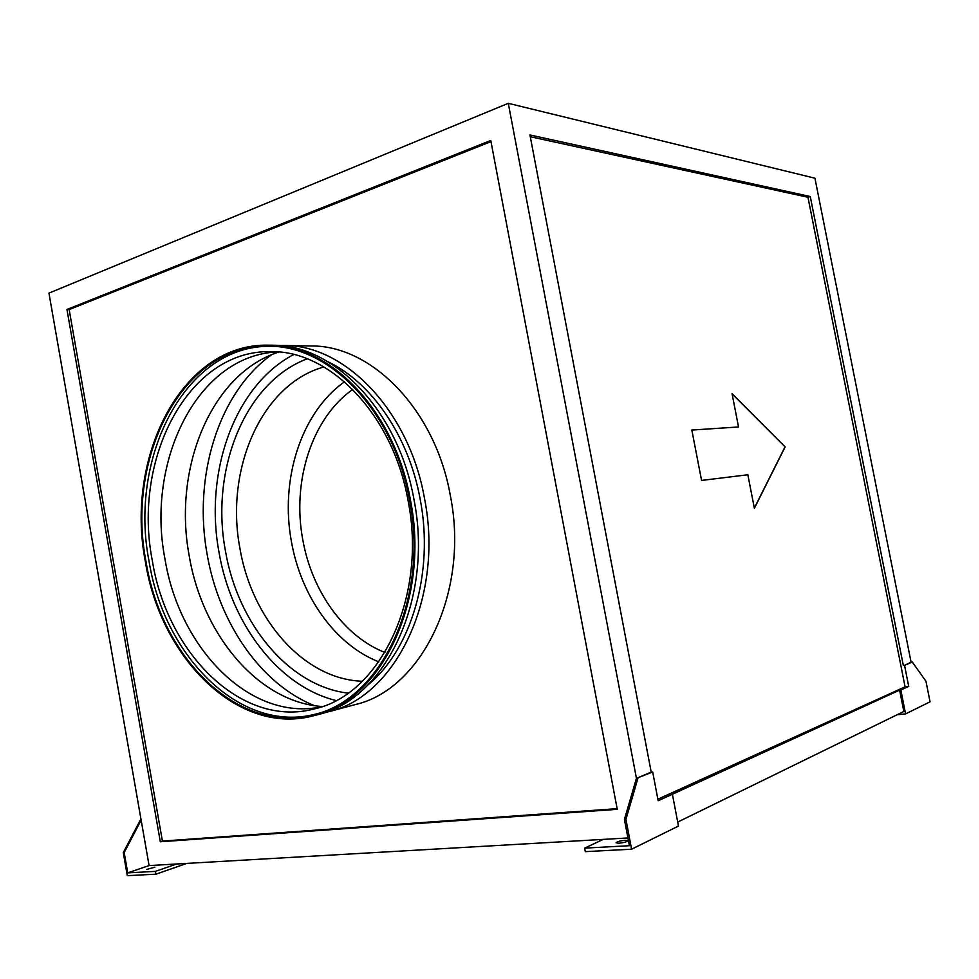 <?xml version="1.0" encoding="UTF-8"?>
<svg xmlns="http://www.w3.org/2000/svg" width="979" height="979" viewBox="0 0 979 979"><rect width="100%" height="100%" fill="white"/><g stroke="black" fill="none" stroke-linecap="round" stroke-linejoin="round"><path stroke-width="1.47" d="M146.642 869.45L154.89 867.186L146.642 869.45M624.981 840.3C620.001 840.839 617.051 841.671 616.121 842.821L618.887 843.237C623.88 842.711 626.841 841.867 627.772 840.728L624.981 840.3M278.819 352.048C210.779 373.697 172.61 468.965 189.277 556.182C202.457 634.833 258.395 702.249 322.201 706.544M321.063 706.924C250.11 721.596 179.402 648.502 164.986 559.046C145.712 461.182 197.587 354.924 277.632 351.938M408.121 500.905C427.358 597.166 380.097 694.392 315.226 708.674C242.376 728.988 167.14 653.837 152.332 560.71C132.226 459.286 187.944 349.442 271.159 351.645C330.29 350.519 393.179 414.863 408.121 500.905M315.532 714.119C240.724 733.871 164.252 656.64 149.089 561.469C128.543 457.609 185.153 344.865 270.522 346.297M409.565 500.208C429.377 599.417 380.868 699.544 314.283 714.462C238.998 735.731 161.339 657.986 146.079 561.873C125.349 457.217 182.779 343.678 268.821 346.26C329.556 345.33 394.17 411.584 409.565 500.208M278.44 345.514L283.788 345.465C344.62 344.608 409.173 410.446 424.507 498.482C444.246 597.019 395.663 696.595 328.993 711.623L323.413 712.969M354.936 704.672L355.316 704.562C421.533 689.571 469.749 592.001 450.352 495.655C435.312 409.589 371.469 345.171 311.053 345.979L284.179 345.477M328.112 361.838C371.653 382.495 408.904 436.45 420.224 499.474C434.382 572.568 411.143 650.032 367.663 685.178M145.43 562.019C124.578 456.765 182.363 342.54 268.968 345.183C330.009 344.302 394.941 410.911 410.421 500.012C430.356 599.748 381.59 700.426 314.675 715.465C238.925 736.93 160.776 658.696 145.43 562.019M269.36 345.195L272.7 345.257C333.692 344.388 398.539 410.801 413.982 499.62C433.856 599.062 385.139 699.459 318.285 714.499L317.894 714.609M657.876 799.194L905.085 686.817L807.969 197.256L530.275 136.717M747.846 474.766L701.576 480.432L691.823 430.038L738.533 426.966L732.035 393.595L785.134 446.913L754.381 508.297L747.846 474.766M905.575 713.899L900.839 689.999L908.72 686.401L904.547 665.341L912.293 662.049L925.95 681.237L930.05 701.821L905.575 713.899L897.107 714.756M903.336 665.487L810.269 196.522L529.945 134.955L651.206 772.113L636.436 778.354L508.285 103.321L814.932 178.202L911.094 662.196L904.547 665.341M677.713 822.066L903.837 711.464L899.615 690.134L658.169 800.761L652.687 771.978L651.206 772.113M508.285 103.321L48.95 293.125L149.089 865.583L627.918 837.963M186.842 863.405L155.918 874.186L155.416 871.371L176.722 863.98M141.111 819.949L140.242 820.218L123.281 852.623L127.294 875.679L155.918 874.186M155.416 871.371L127.723 872.864L149.089 865.583M652.687 771.978L636.436 778.354L624.418 819.46L629.387 845.709L584.659 848.132L603.272 839.382M490.773 140.474L66.951 309.474L160.311 841.769L617.259 809.327L490.773 140.474M490.993 141.6L69.154 309.56L66.951 309.474M69.154 309.56L162.416 841.083L617.125 808.654M162.416 841.083L160.311 841.769M900.839 689.999L899.615 690.134M905.085 686.817L908.72 686.401M807.969 197.256L810.269 196.522M637.941 778.232L625.936 819.362L624.418 819.46M625.936 819.362L631.577 849.209L585.32 851.644L584.659 848.132M631.577 849.209L678.471 826.056L672.402 794.263M140.242 820.218L141.135 820.145L124.186 852.562L127.723 872.864M123.281 852.623L124.186 852.562M912.293 662.049L911.094 662.196M691.823 430.075L738.533 426.966M732.084 393.864L785.134 446.913M784.974 446.95L754.344 508.077M336.042 700.523C278.354 686.389 231.289 623.807 219.063 552.609C204.011 472.759 234.385 385.542 293.712 354.557M314.54 705.675C260.769 684.223 219.051 623.023 207.205 554.726C192.863 477.348 218.048 393.044 271.587 354.741M362.352 681.237C304.09 679.475 251.897 619.499 239.965 548.534C224.729 469.932 261.234 384.331 323.902 366.941M348.071 693.144C288.732 686.059 237.762 623.623 225.476 551.128C210.032 470.458 244.517 382.373 307.161 358.828M378.812 661.841C335.161 644.782 301.042 596.297 291.461 541.791C279.798 479.881 300.883 412.551 344.559 381.798M384.918 652.467C343.923 636.448 311.799 590.973 302.78 539.759C291.791 481.57 311.701 418.314 352.734 389.434M314.675 715.465L318.285 714.499M328.993 711.623L355.316 704.562"/></g></svg>
